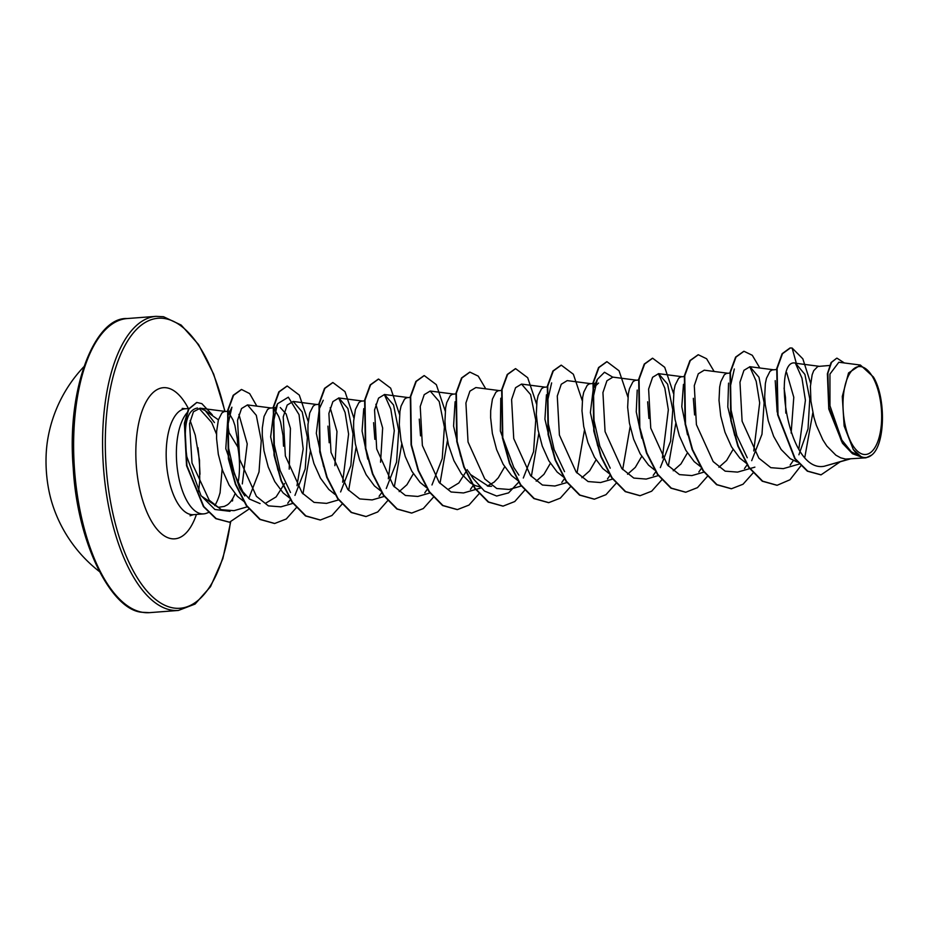 <?xml version="1.0" encoding="UTF-8"?>
<svg xmlns="http://www.w3.org/2000/svg" width="929" height="929" viewBox="0 0 929 929"><rect width="100%" height="100%" fill="white"/><g stroke="black" fill="none" stroke-linecap="round" stroke-linejoin="round"><path stroke-width="1.39" d="M83.773 366.827A138.618 138.618 0 0 0 47.6 440.149A66.702 28.892 85.7 0 0 52.489 504.47A138.618 138.618 0 0 0 99.333 571.486M861.113 366.676A44.093 19.103 -94.3 0 1 881.633 413.939A44.093 19.103 -94.3 0 1 863.564 454.397A44.093 19.103 -94.3 0 1 843.044 407.134A44.093 19.103 -94.3 0 1 861.113 366.676M214.762 505.655A53.104 23.004 85.7 0 0 220.092 492.544L220.138 492.951M220.092 492.544L222.136 469.203M235.037 493.729A47.414 20.531 -94.3 0 1 227.373 504.842L224.307 506.41L218.187 507.35L201.419 496.074M187.356 412.453A53.104 23.004 85.7 0 0 177.462 469.83A53.104 23.004 85.7 0 0 201.117 513.76A53.104 23.004 85.7 0 0 203.66 513.888A53.104 23.004 85.7 0 0 206.586 513.226L208.677 512.413M214.448 422.579L205.344 410.676L218.396 419.838M227.663 430.359L237.812 447.023A47.414 20.531 -94.3 0 1 237.998 483.208M216.538 434.226L211.673 422.474L199.166 408.446M860.405 365.051L848.549 372.947L842.278 396.497L844.136 425.981L853.298 449.531L861.926 457.416L851.289 451.773L841.813 439.998L829.969 405.776L829.945 374.062L838.829 362.252L860.405 365.051L873.399 376.965C886.243 398.007 885.14 444.898 871.774 455.001L866.014 457.811A47.414 20.531 -94.3 0 1 865.7 457.834A47.414 20.531 -94.3 0 1 863.424 457.718A47.414 20.531 -94.3 0 1 863.296 457.695L852.474 453.724L842.464 443.238L828.784 409.027L827.379 373.818L831.072 362.554L836.669 358.234L831.56 362.345L827.878 373.133L828.807 407.192L841.558 441.287L851.138 452.4L863.215 457.707M829.632 365.469L817.799 366.467L813.711 370.683L812.155 374.782L810.413 386.313L810.912 401.084L813.909 417.272L816.336 425.273L822.873 439.905L826.856 446.071L835.868 455.175L840.687 457.823L845.576 459.077L865.7 457.834M786.642 372.564L793.784 397.264L791.148 433.053M784.064 388.078L785.446 397.287L785.806 413.138M733.074 449.45L726.652 460.436L718.907 467.287M693.324 398.32L694.59 414.961M687.402 452.922L680.98 463.908L673.223 470.771M647.641 401.781L648.918 418.48M641.718 456.394L635.308 467.38L627.539 474.243M596.046 459.867L589.625 470.852L581.868 477.715M550.374 463.339L543.953 474.324L536.207 481.176M491.546 486.285L488.457 486.239L470.922 474.777M504.702 466.811L498.281 477.796L494.182 482.081L487.365 486.076M467.299 469.656L458.833 482.987L448.161 489.42M419.269 419.13L420.535 435.852M413.347 473.767L406.925 484.741L399.156 491.615M375.862 404.254L382.655 427.99L380.565 462.212M373.597 422.66L374.863 439.324M330.178 407.715L336.983 431.509L334.881 465.684M327.925 426.132L329.191 442.75M280.279 407.541L286.12 413.974L290.429 428.408L289.209 469.157M284.599 483.556L276.122 496.899L265.473 503.309M275.274 410.583L278.746 416.61L280.57 421.94L283.02 435.504L283.508 446.187M777.132 412.011L775.227 380.669M797.396 462.085L790.196 458.647L781.184 449.543L773.66 436.375L768.237 420.744L765.241 404.556L764.683 396.869L765.357 383.514L766.483 378.254L769.955 371.356L772.115 369.939L776.551 369.51M734.7 435.446L727.802 407.03L728.568 383.12M746.556 463.42L739.867 458.16L731.518 446.849L724.98 432.229L720.741 416.064L719.011 400.353L719.673 386.987L720.799 381.726L724.272 374.828L726.443 373.412L729.904 373.052M687.506 434.795L681.793 406.658L683.477 384.362M700.884 466.892L694.195 461.632L685.846 450.321L679.308 435.701L675.069 419.536L673.328 403.825L674.001 390.459L675.128 385.198L678.6 378.3L680.771 376.884L684.22 376.524M641.823 438.267L636.26 411.907L637.213 390.064M654.585 469.993L648.523 465.104L640.174 453.805L633.636 439.173L629.397 423.009L627.656 407.297L628.329 393.942L629.456 388.67L632.928 381.773L635.088 380.367L638.548 379.996M597.672 445.885L590.379 412.546L593.376 387.95L598.543 383.05M609.529 473.836L602.84 468.588L594.49 457.277L587.952 442.645L583.714 426.481L581.984 410.769L582.646 397.415L583.772 392.143L587.256 385.245L589.416 383.84L592.876 383.48M552 449.357L544.928 419.142L546.449 394.779M563.857 477.309L557.168 472.06L548.818 460.749L542.281 446.117L538.042 429.964L536.3 414.241L536.974 400.887L538.1 395.615L541.572 388.728L543.744 387.312L547.204 386.952M518.881 475.125L513.818 467.473L500.348 431.068L500.777 398.239M518.185 480.781L511.496 475.532L503.146 464.221L496.609 449.59L492.37 433.437L490.628 417.713L490.686 410.63L492.428 399.098L495.9 392.201L498.06 390.784L501.904 390.389M460.645 456.29L453.573 426.063L455.094 401.734M479.666 486.796L475.288 485.612L470.457 482.964L461.458 473.86L453.933 460.691L448.498 445.061L445.514 428.873L444.956 421.185L445.618 407.831L446.744 402.571L450.228 395.673L452.388 394.256L455.849 393.896M426.214 487.365L420.14 482.476L411.791 471.166L405.253 456.534L401.014 440.381L399.284 424.658L399.946 411.303L401.073 406.043L404.545 399.145L406.716 397.728L410.177 397.368M367.768 459.112L362.066 431.01L363.75 408.667M381.145 491.197L374.468 485.948L366.119 474.638L359.581 460.018L355.342 443.853L353.601 428.13L353.659 421.046L355.401 409.515L358.873 402.617L361.033 401.2L364.876 400.817M323.559 466.532L316.313 433.297L319.321 408.783L323.246 400.26M334.858 494.309L328.796 489.42L320.435 478.11L313.909 463.49L309.659 447.325L307.929 431.613L307.975 424.53L309.717 412.987L313.201 406.089L315.361 404.672L319.204 404.289M277.945 470.19L270.653 436.874L273.649 412.279L277.574 403.732L288.327 397.194L299.033 414.648L303.179 448.893L296.99 485.693M289.802 498.153L283.113 492.893L274.763 481.582L268.226 466.962L263.987 450.797L262.257 435.086L262.303 428.002L264.045 416.459L267.517 409.561L269.689 408.145L275.797 407.587M260.085 503.599L249.448 499.024L239.763 488.317L225.793 448.649L227.965 415.739L231.902 407.204L227.977 424.483L228.639 448.335L234.422 473.906L244.826 495.97L239.763 488.317M244.13 501.625L237.441 496.376L229.091 485.066L222.554 470.434L218.315 454.269L216.573 438.558L216.631 431.474L218.373 419.931L221.845 413.033L224.005 411.628L230.125 411.059M790.196 347.969L792.123 348.027L796.362 363.402C772.022 354.239 786.039 473.221 824.093 466.288L849.907 459.031M824.093 466.288L849.06 459.1M238.916 414.392L247.23 443.876L242.306 483.916M229.602 414.055L233.074 420.082L234.898 425.412L237.336 438.976L237.812 447.023M790.01 347.98L782.102 353.717L776.725 368.581L777.631 414.775L794.748 458.589L807.347 471.177L820.888 474.847M790.393 347.957L782.485 353.694L777.097 368.558L778.014 414.74L795.131 458.554L807.731 471.142L821.085 474.824L840.083 461.876M844.345 362.96L837.041 358.199M798.905 454.78L808.033 428.815L809.774 398.831L804.909 374.41L795.561 363.239L819.401 366.328M205.344 410.676L200.188 408.214L193.441 411.779L189.539 423.729L192.013 463.037L209.188 500.162L221.346 509.707L234.015 510.648M248.775 498.501L259.017 471.967L261.258 440.601L256.299 415.321L247.486 404.928L241.528 408.539L237.534 420.349L239.659 459.39L256.416 496.33L268.388 505.875L280.813 506.828M294.946 495.378L305.211 468.982L307.371 437.443L302.204 411.93L293.158 401.444L287.2 405.067L283.217 416.9L285.354 455.942L302.099 492.881L314.072 502.392L326.497 503.367M340.606 491.94L350.895 465.522L353.043 434.006L347.887 408.481L338.83 397.972L332.884 401.618L328.889 413.405L331.026 452.446L347.771 489.397L359.72 498.919L372.169 499.918L384.548 496.341M386.29 488.468L396.567 462.073L398.715 430.522L393.559 405.009L384.501 394.523L378.556 398.135L374.561 409.944L376.698 448.986L393.443 485.925L405.427 495.471L417.841 496.446L429.895 492.974M431.973 484.961L442.239 458.554L444.387 427.026L439.22 401.537L430.185 391.051L424.228 394.651L420.233 406.461L422.37 445.514L439.127 482.43L451.064 491.987L463.525 492.951L480.839 487.98M499.674 390.644L475.857 387.556L469.9 391.155L465.917 402.989L468.042 442.018L484.787 478.946L496.76 488.515L509.197 489.467L521.575 485.925M523.306 478.029L533.583 451.645L535.743 420.082L530.575 394.57L521.529 384.083L515.572 387.707L511.6 399.54L513.737 438.593L530.482 475.52L542.443 485.031L554.868 486.006M591.018 383.7L567.213 380.611L561.255 384.258L557.272 396.056L559.409 435.086L576.143 472.025L588.103 481.559L600.552 482.546L612.594 479.074M636.702 380.216L612.885 377.128L606.939 380.762L602.933 392.572L605.069 431.625L621.826 468.553L633.787 478.075L646.224 479.074L658.266 475.602M660.333 467.612L670.61 441.205L672.77 409.666L667.603 384.165L658.556 373.667L652.599 377.29L648.616 389.088L650.753 428.13L667.498 465.057L679.447 474.603L691.896 475.59L703.938 472.129M728.046 373.272L704.24 370.183L698.283 373.795L694.288 385.628L696.413 424.658L713.17 461.585L725.143 471.154L737.568 472.106L749.622 468.657M751.689 460.668L761.977 434.261L764.126 402.71L758.958 377.22L749.912 366.734L743.943 370.334L739.972 382.191L742.108 421.22L758.854 458.148L770.803 467.67L783.252 468.646M230.02 511.322L214.889 509.487L200.989 495.575L186.822 456.72C182.955 426.214 186.52 409.979 197.505 408.017M795.398 363.216L801.959 378.126L805.408 400.26L798.835 449.079M793.331 460.529L790.161 465.069M747.253 457.765L736.86 435.701L731.077 410.119L730.403 386.255L734.328 368.987M749.749 366.711L756.194 381.273L759.678 402.861L753.744 450.971M747.288 464.593L744.477 468.541M701.604 468.065L698.84 471.978M658.382 373.655L664.839 388.206L668.334 409.782L662.389 457.904M655.735 471.851L653.192 475.404M610.225 468.17L599.82 446.106L594.049 420.535L593.376 396.683L597.301 379.415L604.489 372.25L612.71 377.128M610.051 475.323L607.485 478.934M564.553 471.653L554.148 449.59L548.365 424.019L547.704 400.167L551.629 382.887M564.379 478.795L561.801 482.418M518.905 481.954L508.593 492.869L496.667 496.04L484.415 491.035L473.209 478.609L468.146 470.957M473.233 485.437L470.446 489.374M427.549 488.909L424.785 492.811M384.339 394.5L390.784 409.062L394.279 430.65L388.334 478.76M381.68 492.695L379.09 496.318M338.644 397.96L345.1 412.511L348.596 434.087L342.662 482.209M290.498 492.486L280.093 470.434L274.322 444.863L273.649 421L277.574 403.732M290.324 499.639L287.746 503.251M200.989 495.575L186.822 456.72M776.946 485.286L762.268 481.21L748.762 467.438L737.858 446.117L730.798 420.535L730.043 372.332L735.605 357.108L743.792 351.301M731.286 488.759L716.596 484.683L703.09 470.922L692.186 449.613L685.114 424.03L684.359 375.815L689.922 360.591L698.12 354.773M685.614 492.231L670.924 488.166L657.418 474.394L646.514 453.085L639.442 427.503L638.687 379.287L644.25 364.063L652.437 358.246M639.93 495.714L625.252 491.627L611.735 477.866L600.831 456.545L593.77 430.963L593.016 382.748L598.578 367.536L606.765 361.718M594.246 499.187L579.557 495.099L566.051 481.327L555.147 460.006L548.087 434.424L547.344 386.209L552.906 370.996L561.093 365.19M548.563 502.659L533.885 498.571L520.379 484.799L509.475 463.478L502.415 437.896L501.672 389.692L507.234 374.48L515.421 368.662M502.903 506.131L488.213 502.055L474.707 488.282L463.803 466.962L456.743 441.38L455.988 393.176L461.55 377.952L469.737 372.134M457.231 509.603L442.541 505.527L429.035 491.766L418.131 470.446L411.071 444.863L410.316 396.66L415.867 381.436L424.065 375.606M411.559 513.075L396.869 508.999L383.363 495.238L372.459 473.929L365.387 448.347L364.632 400.132L370.195 384.908L378.382 379.078M365.875 516.547L351.197 512.471L337.68 498.699L326.776 477.39L319.715 451.808L318.961 403.592L324.523 388.368L332.721 382.551M320.191 520.019L305.502 515.943L291.996 502.159L281.104 480.85L274.032 455.256L273.289 407.053L278.851 391.841L287.049 386.034M274.519 523.491L259.83 519.416L246.324 505.643L235.42 484.323L228.36 458.74L227.617 410.537L233.179 395.313L241.366 389.506M229.358 522.214L215.83 518.649L203.416 506.572L186.532 465.638L184.383 423.183L188.378 409.201L196.669 402.489M792.123 348.027L802.853 358.849L810.634 383.247M812.829 412.79L804.851 457.091M800.833 465.905L790.01 479.747L777.143 485.275L762.651 481.176L749.134 467.415L738.241 446.094L731.169 420.512L730.426 372.297L735.989 357.084L743.99 351.278L752.293 355.284L759.806 368M753.047 473L743.026 484.241L731.471 488.747L716.979 484.659L703.474 470.887L692.569 449.578L685.497 423.996L684.743 375.781L690.305 360.557L698.306 354.75L706.609 358.757L714.122 371.472M707.55 476.205L697.458 487.644L685.799 492.219L671.307 488.131L657.802 474.371L646.898 453.062L639.826 427.479L639.071 379.264L644.633 364.04L652.634 358.222L664.711 367.292L673.606 393.675M675.813 423.206L668.369 466.068M661.703 479.956L651.67 491.197L640.127 495.691L625.623 491.604L612.118 477.831L601.214 456.522L594.142 430.94L593.399 382.725L598.961 367.501L606.962 361.695L619.039 370.776L627.934 397.147M630.129 426.678L622.685 469.563M616.02 483.428L605.987 494.669L594.432 499.175L579.94 495.076L566.435 481.292L555.53 459.971L548.47 434.389L547.727 386.185L553.289 370.973L561.29 365.167L573.367 374.248L582.251 400.62M584.457 430.15L577.014 473.047M570.348 486.901L560.315 498.141L548.76 502.647L534.268 498.548L520.751 484.764L509.858 463.455L502.798 437.861L502.043 389.657L507.606 374.445L515.607 368.65L527.695 377.72L536.579 404.092M538.785 433.622L531.342 476.507M524.839 490.094L514.747 501.544L503.088 506.119L488.596 502.02L475.091 488.248L464.186 466.939L457.126 441.356L456.371 393.141L461.934 377.929L469.935 372.123L478.238 376.129L485.751 388.833M478.992 493.845L468.971 505.086L457.416 509.591L442.924 505.504L429.419 491.731L418.514 470.422L411.442 444.84L410.688 396.625L416.25 381.401L424.251 375.595L436.34 384.664L445.223 411.036M447.43 440.578L439.998 483.44M433.32 497.317L423.299 508.558L411.744 513.063L397.252 508.976L383.747 495.215L372.843 473.895L365.771 448.312L365.016 400.097L370.578 384.873L378.579 379.067L390.656 388.136L399.551 414.52M401.758 444.05L394.314 486.935M387.823 500.522L377.72 511.96L366.072 516.536L351.568 512.448L338.063 498.676L327.159 477.355L320.099 451.773L319.344 403.558L324.906 388.345L332.907 382.539L344.984 391.62L353.879 417.992M356.074 447.523L348.642 490.407M341.965 504.273L331.932 515.514L320.377 520.008L305.885 515.909L292.38 502.136L281.475 480.816L274.415 455.233L273.672 407.03L279.234 391.817L287.235 386.011L299.312 395.092L308.207 421.464M310.402 450.995L302.959 493.88M296.293 507.745L286.26 518.986L274.705 523.48L260.213 519.381L246.708 505.608L235.803 484.288L228.743 458.705L227.988 410.502L233.562 395.289L241.552 389.483L249.646 393.594L256.857 406.136M248.902 509.138L229.556 522.203L216.213 518.614L203.799 506.549L186.915 465.603L184.766 423.159L188.761 409.166L196.855 402.478L201.848 403.639L212.311 414.822M871.774 455.001A47.158 20.426 -94.3 0 1 853.298 449.531M199.979 474.278A145.423 62.986 85.7 0 0 197.958 447.697M142.358 612.281A147.467 63.869 85.7 0 0 149.441 612.652L141.951 612.269C111.631 610.086 77.304 543.929 73.24 468.042C66.307 386.754 95.675 316.766 127.076 318.554A147.467 63.869 85.7 0 0 74.065 462.328A147.467 63.869 85.7 0 0 142.358 612.281M230.392 522.121A145.423 62.986 -94.3 0 1 173.096 607.914A145.423 62.986 -94.3 0 1 105.418 452.028A145.423 62.986 -94.3 0 1 165.014 318.601A145.423 62.986 -94.3 0 1 224.83 411.466M227.837 426.399A145.423 62.986 -94.3 0 1 228.743 431.846M232.436 499.07A145.423 62.986 -94.3 0 1 232.331 501.021M230.636 522.086L222.879 558.584L210.523 586.675L195.067 604.071L178.403 610.446A147.467 63.869 -94.3 0 1 171.319 610.086A147.467 63.869 -94.3 0 1 103.014 460.122A147.467 63.869 -94.3 0 1 156.037 316.348L127.076 318.554M203.66 513.888L193.476 514.666A53.104 23.004 -94.3 0 1 190.921 514.538A53.104 23.004 -94.3 0 1 166.326 460.529A53.104 23.004 -94.3 0 1 185.417 408.748L182.189 408.4M196.437 514.434A75.795 32.829 -94.3 0 1 171.157 538.646A75.795 32.829 -94.3 0 1 135.889 457.405A75.795 32.829 -94.3 0 1 166.941 387.869A75.795 32.829 -94.3 0 1 188.378 408.528M232.564 500.789L232.68 498.664M229.01 432.229L227.895 425.528M225.05 411.442L213.682 374.143L198.539 344.52L181.155 325.057L163.527 316.731L156.037 316.348M595.535 383.271L593.259 383.445M178.403 610.446L149.441 612.652M200.188 408.179L225.619 411.477M234.027 510.66L247.184 506.862M247.497 404.928L271.291 408.005M280.825 506.862L292.867 503.39M293.158 401.444L316.975 404.533M326.497 503.39L338.539 499.918M338.83 397.972L362.647 401.061M384.513 394.5L408.319 397.589M430.185 391.028L454.002 394.117M521.529 384.083L545.346 387.172M554.868 486.018L567.247 482.453M658.556 373.655L682.374 376.744M749.947 468.564L754.894 467.136M749.912 366.711L773.729 369.8M783.252 468.657L799.114 464.082M188.75 408.505L185.417 408.748M597.301 379.415L593.364 387.939M193.476 514.666L190.062 515.769M198.597 491.65L199.747 480.641L199.503 460.296L195.241 435.097L190.131 420.547"/></g></svg>
